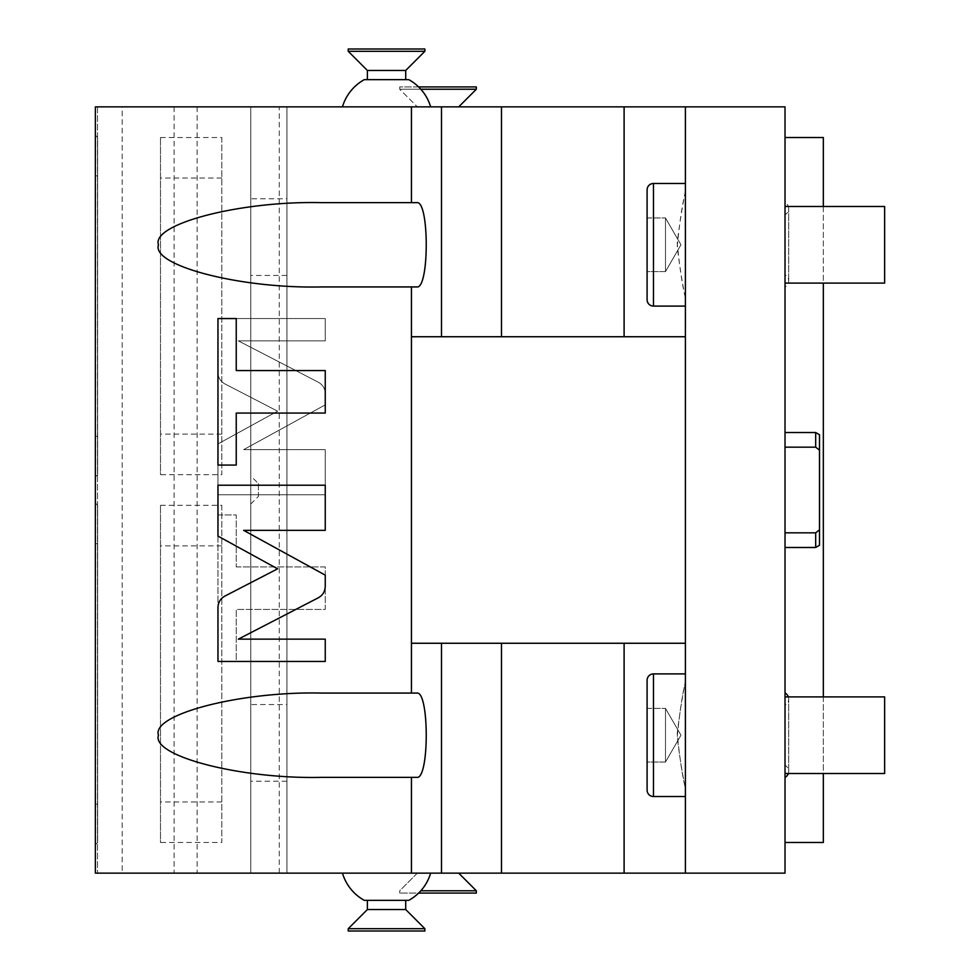 <?xml version="1.0" encoding="UTF-8"?>
<svg xmlns="http://www.w3.org/2000/svg" width="980" height="980" viewBox="0 0 980 980"><rect width="100%" height="100%" fill="white"/><g stroke="black" fill="none" stroke-linecap="round" stroke-linejoin="round"><path stroke-width="0.73" stroke-dasharray="4.9 3.68" d="M286.932 873.143L250.757 873.143L250.757 106.857L250.757 873.143L97.498 873.143L122.181 873.143L122.181 106.857L97.498 106.857L286.932 106.857L279.276 106.857L286.932 106.857L286.932 873.143L279.276 873.143L286.932 873.143L286.932 106.857L286.932 873.143L286.932 106.857L95.366 106.857L122.181 106.857L122.181 873.143L95.366 873.143L286.932 873.143M685.4 106.857L785.017 106.857L785.017 873.143L95.366 873.143L95.366 844.797L97.657 842.494L95.366 844.797L95.366 804.176L95.366 844.797L97.657 842.494L97.657 505.325L95.366 503.022L95.366 476.978L97.657 474.675L95.366 476.978L97.657 474.675L97.657 436.357L97.657 474.675L95.366 476.978L95.366 436.357L95.366 476.978L97.657 474.675L97.657 137.506L95.366 135.203L95.366 106.857L685.4 106.857L685.4 191.7C682.791 203.264 680.059 220.329 677.205 242.905C679.544 266.866 682.276 285.192 685.4 297.883L685.4 336.74L411.441 336.74L685.4 336.74L411.441 336.74L411.441 643.26L685.4 643.26L685.4 297.883C682.778 286.295 680.047 269.206 677.205 246.605C679.557 222.656 682.288 204.355 685.4 191.7L685.4 183.481L653.476 183.481L653.476 306.091L653.476 183.481L653.476 306.091L685.4 306.091L685.4 183.481M386.549 873.143L430.649 873.143L386.549 873.143M438.023 873.143L417.333 873.143L438.023 873.143M250.757 198.805L250.757 275.441L250.757 198.805L286.932 198.805L286.932 275.441L286.932 198.805M250.757 704.559L250.757 781.195L250.757 704.559L286.932 704.559L286.932 781.195L286.932 704.559M250.757 475.949L250.757 504.051L250.757 475.949L258.414 483.618L258.414 496.382L250.757 504.051M386.549 106.857L430.649 106.857L386.549 106.857M438.023 106.857L458.714 106.857L438.023 106.857M97.498 106.857L97.498 873.143L97.498 106.857M174.121 106.857L174.121 873.143M197.115 106.857L197.115 873.143M95.366 476.978L95.366 503.022L97.657 505.325L95.366 503.022L95.366 543.643L95.366 503.022L97.657 505.325L97.657 842.494L97.657 505.325L97.657 842.494L95.366 844.797L95.366 873.143L95.366 106.857L95.366 436.357L95.366 135.203L97.657 137.506L97.657 474.675M95.366 543.643L95.366 804.176L95.366 543.643L97.657 543.643L95.366 543.643M416.831 202.639L321.293 202.639C240.725 200.753 151.177 223.93 158.454 244.792C151.177 265.641 240.725 288.818 321.293 286.932L416.831 286.932C429.375 289.247 429.375 200.324 416.831 202.639M653.476 183.481A6.382 6.382 0 0 0 647.094 189.875L647.094 299.709A6.382 6.382 0 0 0 653.476 306.091M647.094 217.964L647.094 271.607L665.481 271.607L680.965 244.792L665.481 217.964L665.481 271.607L680.965 244.792L665.481 217.964L665.481 271.607L665.481 217.964L665.481 271.607L647.094 271.607L647.094 217.964L665.481 217.964L647.094 217.964L647.094 271.607L647.094 217.964M685.4 673.909L685.4 796.52L685.4 673.909L685.4 682.117L685.4 673.909L653.476 673.909L653.476 796.52L653.476 673.909L653.476 796.52L685.4 796.52M685.4 643.26L685.4 682.117L685.4 643.26L411.441 643.26L685.4 643.26L685.4 788.3C682.791 776.736 680.059 759.672 677.205 737.095C679.544 713.134 682.276 694.808 685.4 682.117C682.778 693.705 680.047 710.794 677.205 733.395C679.557 757.344 682.288 775.645 685.4 788.3L685.4 873.143M411.441 693.068L321.293 693.068C240.725 691.182 151.177 714.359 158.454 735.208C151.177 756.07 240.725 779.247 321.293 777.361L416.831 777.361C429.375 779.676 429.375 690.753 416.831 693.068L321.293 693.068L411.441 693.068L411.441 643.26M653.476 673.909A6.382 6.382 0 0 0 647.094 680.292L647.094 790.125A6.382 6.382 0 0 0 653.476 796.52M647.094 708.393L647.094 762.036L665.481 762.036L680.965 735.208L665.481 708.393L665.481 762.036L680.965 735.208L665.481 708.393L665.481 762.036L665.481 708.393L665.481 762.036L647.094 762.036L647.094 708.393L665.481 708.393L647.094 708.393L647.094 762.036M785.017 696.903L785.017 773.526L785.017 696.903L785.017 773.526L785.017 696.903L884.634 696.903L884.634 773.526L785.017 773.526M785.017 206.474L785.017 283.098L785.017 206.474L785.017 283.098L785.017 206.474L884.634 206.474L884.634 283.098L785.017 283.098M785.017 202.603L785.017 286.969L785.017 202.603A6.823 6.823 0 0 1 785.017 214.706L785.017 274.865A6.823 6.823 0 0 1 785.017 286.969M785.017 693.032L785.017 777.397L785.017 693.032M785.017 137.506L785.017 842.494L785.017 137.506L823.335 137.506L823.335 842.494L785.017 842.494M819.501 450.175L819.501 545.26L819.501 434.74L815.679 432.523L815.679 447.162L819.501 450.175L815.679 447.162L785.017 447.162L785.017 432.523L785.017 547.477L785.017 447.162L815.679 447.162L815.679 432.523L815.679 447.162L819.501 450.175L819.501 529.825L815.679 532.838L785.017 532.838L785.017 547.477L785.017 532.838L815.679 532.838L815.679 547.477L815.679 532.838L785.017 532.838M411.441 286.932L321.293 286.932L411.441 286.932L411.441 336.74M411.441 106.857L411.441 202.639M411.441 873.143L411.441 777.361L321.293 777.361L411.441 777.361M224.947 383.952C220.463 381.428 218.136 377.606 217.964 372.474L217.964 318.549L325.25 318.549L325.25 340.856L238.336 340.856L318.267 382.188C322.751 384.699 325.078 388.533 325.25 393.678L325.25 404.863L243.653 449.649L325.25 449.649L325.25 494.79L217.964 494.79L217.964 443.903L277.597 411.171L224.947 383.952C220.463 381.428 218.136 377.606 217.964 372.474L217.964 318.549L325.25 318.549L325.25 340.856L238.336 340.856L318.267 382.188C322.751 384.699 325.078 388.533 325.25 393.678L325.25 404.863L243.653 449.649L325.25 449.649L325.25 494.79L217.964 494.79L217.964 443.903L277.597 411.171L224.947 383.952M236.241 566.942L325.25 566.942L325.25 609.438L236.241 609.438L236.241 661.451L217.964 661.451L217.964 514.929L236.241 514.929L236.241 566.942L325.25 566.942L325.25 609.438L236.241 609.438L236.241 661.451L217.964 661.451L217.964 514.929L236.241 514.929L236.241 566.942M95.366 135.203L97.657 137.506L95.366 135.203M160.5 137.506L221.799 137.506L221.799 474.675L160.5 474.675L160.5 137.506L160.5 474.675M160.5 505.325L221.799 505.325L221.799 842.494L160.5 842.494L160.5 505.325L160.5 842.494M286.932 275.441L250.757 275.441M286.932 781.195L250.757 781.195M221.799 137.506L221.799 474.675M221.799 505.325L221.799 842.494M685.4 306.091L685.4 336.74M884.634 696.903L884.634 773.526L884.634 696.903M884.634 206.474L884.634 283.098L884.634 206.474M785.017 274.865L785.017 214.706M788.337 696.903A6.823 6.823 0 0 1 785.017 705.135L785.017 765.294A6.823 6.823 0 0 1 788.337 773.526M785.017 765.294L785.017 705.135M823.335 206.474L823.335 283.098M823.335 696.903L823.335 773.526M815.679 447.162L785.017 447.162M819.501 529.825L815.679 532.838L819.501 529.825L819.501 545.26L815.679 547.477L815.679 532.838M224.947 596.048C220.463 598.572 218.136 602.394 217.964 607.527L217.964 661.451L325.25 661.451L325.25 639.144L238.336 639.144L318.267 597.812C322.751 595.301 325.078 591.467 325.25 586.322L325.25 575.138L243.653 530.351L325.25 530.351L325.25 485.21L217.964 485.21L217.964 536.097L277.597 568.829L224.947 596.048M236.241 413.058L325.25 413.058L325.25 370.562L236.241 370.562L236.241 318.549L217.964 318.549L217.964 465.071L236.241 465.071L236.241 413.058M95.366 503.022L97.657 505.325M342.461 106.857A45.974 45.974 0 0 1 364.291 79.65L408.807 79.65A45.974 45.974 0 0 1 430.649 106.857M386.549 79.65L405.708 79.65L386.549 79.65M367.39 79.65L367.39 70.462L405.708 70.462L367.39 70.462L405.708 70.462L405.708 79.65M405.708 70.462L424.867 51.303L348.231 51.303L424.867 51.303L348.231 51.303L367.39 70.462M348.231 51.303L348.231 49L424.867 49L348.231 49L424.867 49L424.867 51.303M476.341 89.229L476.341 86.926L399.718 86.926L438.023 86.926L399.718 86.926L399.718 89.229L417.333 106.857L399.718 89.229L476.341 89.229L399.718 89.229L476.341 89.229L458.714 106.857M418.619 86.926L399.718 86.926L399.718 89.229L420.824 89.229M279.276 873.143L279.276 106.857M258.414 483.618L258.414 496.382M430.649 873.143A45.974 45.974 0 0 1 408.807 900.351L364.291 900.351A45.974 45.974 0 0 1 342.461 873.143M386.549 900.351L367.39 900.351L386.549 900.351M405.708 900.351L405.708 909.538L367.39 909.538L405.708 909.538L367.39 909.538L367.39 900.351M367.39 909.538L348.231 928.697L424.867 928.697L348.231 928.697L424.867 928.697L405.708 909.538M424.867 928.697L424.867 931L348.231 931L424.867 931L348.231 931L348.231 928.697M458.714 873.143L476.341 890.771L420.824 890.771M418.619 893.074L476.341 893.074L399.718 893.074L476.341 893.074L476.341 890.771M95.366 175.824L97.657 175.824L95.366 175.824M95.366 436.357L97.657 436.357L95.366 436.357M624.101 873.143L624.101 643.26M441.502 106.857L441.502 336.74M95.366 804.176L97.657 804.176L95.366 804.176M221.799 434.128L160.5 434.128M221.799 178.054L160.5 178.054M221.799 801.946L160.5 801.946M221.799 545.872L160.5 545.872M441.502 873.143L441.502 643.26M501.491 873.143L501.491 643.26M501.491 106.857L501.491 336.74M624.101 106.857L624.101 336.74M788.704 280.917L788.704 208.654L788.704 280.917M788.704 771.346L788.704 699.083L788.704 771.346M815.679 432.523L785.017 432.523M815.679 547.477L785.017 547.477M417.333 873.143L399.718 890.771L399.718 893.074L399.718 890.771L417.333 873.143"/><path stroke-width="1.47" d="M411.441 106.857L95.366 106.857L95.366 873.143L785.017 873.143L785.017 106.857L411.441 106.857L411.441 202.639L321.293 202.639C240.725 200.753 151.177 223.93 158.454 244.792C151.177 265.641 240.725 288.818 321.293 286.932L411.441 286.932L411.441 336.74L685.4 336.74L685.4 106.857M411.441 873.143L411.441 777.361L321.293 777.361C240.725 779.247 151.177 756.07 158.454 735.208C151.177 714.359 240.725 691.182 321.293 693.068L411.441 693.068L411.441 336.74M224.947 596.048C220.463 598.572 218.136 602.394 217.964 607.527L217.964 661.451L325.25 661.451L325.25 639.144L238.336 639.144L318.267 597.812C322.751 595.301 325.078 591.467 325.25 586.322L325.25 575.138L243.653 530.351L325.25 530.351L325.25 485.21L217.964 485.21L217.964 536.097L277.597 568.829L224.947 596.048M236.241 413.058L325.25 413.058L325.25 370.562L236.241 370.562L236.241 318.549L217.964 318.549L217.964 465.071L236.241 465.071L236.241 413.058M411.441 202.639L416.831 202.639C429.375 200.324 429.375 289.247 416.831 286.932L411.441 286.932M685.4 306.091L653.476 306.091L653.476 183.481L685.4 183.481M653.476 183.481A6.382 6.382 0 0 0 647.094 189.875L647.094 299.709A6.382 6.382 0 0 0 653.476 306.091M685.4 873.143L685.4 336.74M685.4 673.909L653.476 673.909A6.382 6.382 0 0 0 647.094 680.292L647.094 790.125A6.382 6.382 0 0 0 653.476 796.52L653.476 673.909M685.4 796.52L653.476 796.52M411.441 693.068L416.831 693.068C429.375 690.753 429.375 779.676 416.831 777.361L411.441 777.361M411.441 643.26L685.4 643.26M647.094 708.393L647.094 762.036M785.017 696.903L884.634 696.903L884.634 773.526L785.017 773.526M785.017 206.474L884.634 206.474L884.634 283.098L785.017 283.098M785.017 693.032A6.823 6.823 0 0 1 788.337 696.903M788.337 773.526A6.823 6.823 0 0 1 785.017 777.397M785.017 137.506L823.335 137.506L823.335 206.474M823.335 283.098L823.335 696.903M823.335 773.526L823.335 842.494L785.017 842.494M819.501 529.825L819.501 545.26L815.679 547.477L815.679 532.838L819.501 529.825L819.501 434.74L815.679 432.523L815.679 447.162L785.017 447.162M815.679 532.838L785.017 532.838M819.501 450.175L815.679 447.162M342.461 106.857A45.974 45.974 0 0 1 364.291 79.65L408.807 79.65A45.974 45.974 0 0 1 430.649 106.857M405.708 79.65L405.708 70.462L367.39 70.462L367.39 79.65M367.39 70.462L348.231 51.303L424.867 51.303L405.708 70.462M424.867 51.303L424.867 49L348.231 49L348.231 51.303M458.714 106.857L476.341 89.229L420.824 89.229M418.619 86.926L476.341 86.926L476.341 89.229M430.649 873.143A45.974 45.974 0 0 1 408.807 900.351L364.291 900.351A45.974 45.974 0 0 1 342.461 873.143M367.39 900.351L367.39 909.538L405.708 909.538L405.708 900.351M405.708 909.538L424.867 928.697L348.231 928.697L367.39 909.538M348.231 928.697L348.231 931L424.867 931L424.867 928.697M420.824 890.771L476.341 890.771L458.714 873.143M476.341 890.771L476.341 893.074L418.619 893.074M441.502 106.857L441.502 336.74M501.491 106.857L501.491 336.74M624.101 106.857L624.101 336.74M624.101 873.143L624.101 643.26M501.491 873.143L501.491 643.26M441.502 873.143L441.502 643.26M815.679 432.523L785.017 432.523M815.679 547.477L785.017 547.477"/></g></svg>
